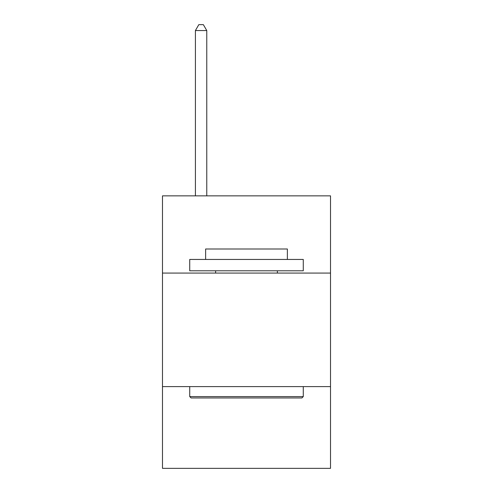 <?xml version="1.0" encoding="UTF-8"?>
<svg xmlns="http://www.w3.org/2000/svg" width="493" height="493" viewBox="0 0 493 493"><rect width="100%" height="100%" fill="white"/><g stroke="black" fill="none" stroke-linecap="round" stroke-linejoin="round"><path stroke-width="0.74" d="M330.52 273.067L330.52 195.863L162.48 195.863L162.48 273.067L330.52 273.067L330.52 468.35L162.48 468.35L162.48 273.067M330.52 386.604L162.48 386.604M191.093 397.956L189.731 396.594L303.269 396.594L301.907 397.956L191.093 397.956M303.269 259.441L303.269 270.799L189.731 270.799L189.731 259.441L303.269 259.441M205.624 259.441L205.624 248.996L287.376 248.996L287.376 259.441M303.269 386.604L303.269 396.594M189.731 386.604L189.731 396.594M277.38 270.799L277.38 273.067M215.62 270.799L215.62 273.067M206.764 195.863L206.764 30.554L195.407 30.554L195.407 195.863M195.407 30.554L198.815 24.65L203.356 24.65L206.764 30.554"/></g></svg>
